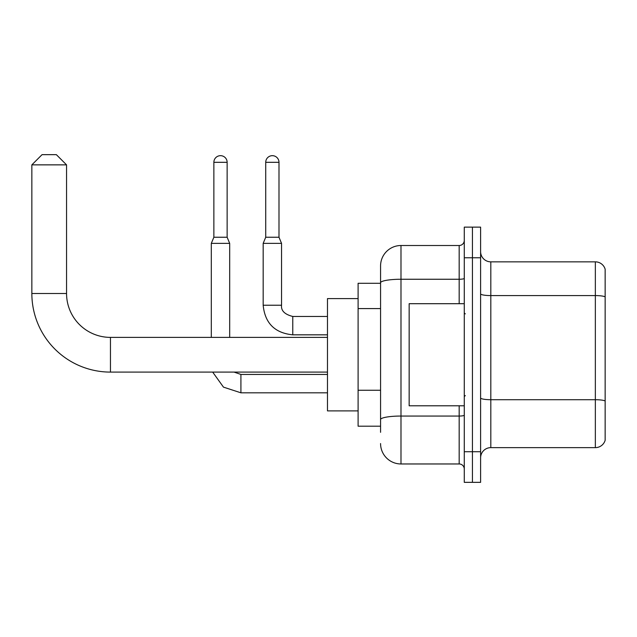 <?xml version="1.0" encoding="UTF-8"?>
<svg xmlns="http://www.w3.org/2000/svg" width="637" height="637" viewBox="0 0 637 637"><rect width="100%" height="100%" fill="white"/><g stroke="black" fill="none" stroke-linecap="round" stroke-linejoin="round"><path stroke-width="0.96" d="M380.568 432.324L380.568 282.796L380.568 283.282L358.105 283.282L358.105 426.201L380.568 426.201M464.277 451.721L464.277 482.344L472.439 482.344L472.439 451.721L472.439 482.344L480.609 482.344L480.609 451.721L472.439 451.721L472.439 257.762L472.439 451.721L464.277 451.721L464.277 257.762L472.439 257.762L472.439 227.138L472.439 257.762L480.609 257.762L480.609 451.721M480.609 257.762L480.609 227.138L464.277 227.138L464.277 257.762M459.173 303.698L459.173 279.253L400.984 279.253A20.416 3.543 180 0 0 380.568 282.796L380.568 265.924A20.416 20.416 0 0 1 400.984 245.508L400.984 463.967L459.173 463.967L459.173 405.785M400.984 245.508L459.173 245.508A5.104 5.104 0 0 0 464.277 240.404M380.568 423.135L380.568 419.592A20.416 3.543 180 0 1 400.984 416.049L459.173 416.049A5.104 0.884 0 0 0 464.277 415.157M380.568 265.924L380.568 277.159M464.277 469.071A5.104 5.104 0 0 0 459.173 463.967M400.984 463.967A20.416 20.416 0 0 1 380.568 443.551M480.609 457.844A10.208 10.208 0 0 1 490.816 447.636L595.348 447.636L595.348 261.847L490.816 261.847A10.208 10.208 0 0 1 480.609 251.639A10.208 10.208 0 0 0 490.816 261.847L490.816 447.636M605.15 269.196A10.208 10.208 0 0 0 595.348 261.847A10.208 10.208 0 0 1 605.15 269.196L605.15 440.286A10.208 10.208 0 0 1 595.348 447.636M605.15 297.001L605.15 400.992A10.208 1.776 180 0 0 595.348 399.71L490.816 399.71A10.208 1.776 -0 0 1 480.609 397.942M327.482 372.096L110.456 372.096A78.606 78.606 0 0 1 31.85 293.49L31.85 164.864L42.058 154.656L56.351 154.656L66.559 164.864L31.85 164.864M110.456 372.096L110.456 337.387A43.897 43.897 0 0 1 66.559 293.49L66.559 164.864M358.105 298.594L327.482 298.594L327.482 410.889L358.105 410.889M227.138 237.243L213.865 237.243L213.865 162.316A6.633 6.633 0 0 1 220.498 155.675A6.633 6.633 0 0 1 227.138 162.316L227.138 237.243L229.686 243.366L229.686 337.387M211.309 337.387L211.309 243.366L229.686 243.366M278.99 237.243L265.725 237.243L265.725 162.316A6.633 6.633 0 0 1 272.357 155.675A6.633 6.633 0 0 1 278.99 162.316L278.99 237.243L281.546 243.366L263.169 243.366L263.169 305.227L281.53 305.227M464.277 303.698L409.153 303.698L409.153 405.785L464.277 405.785M380.568 308.587L358.105 308.587M380.568 390.258L358.105 390.258M464.277 278.369A5.104 0.884 0 0 1 459.173 279.253L459.173 245.508M605.15 296.866A10.208 1.776 180 0 0 595.348 295.584L490.816 295.584A10.208 1.776 0 0 1 480.609 293.816M31.85 293.49L66.559 293.49M240.913 374.46L240.913 392.814L223.468 387.129L212.678 372.096L223.468 387.129L240.913 392.814L223.468 387.129L212.678 372.096L223.468 387.129L240.913 392.814L223.468 387.129L212.678 372.096L223.468 387.129L240.913 392.814L223.468 387.129L212.678 372.096L223.468 387.129L240.913 392.814L223.468 387.129L212.678 372.096M213.865 162.316L227.138 162.316M327.482 334.831L292.773 334.831C274.818 333.055 264.944 323.19 263.169 305.227C264.944 323.19 274.818 333.055 292.773 334.831C274.818 333.055 264.944 323.19 263.169 305.227C264.944 323.19 274.818 333.055 292.773 334.831C274.818 333.055 264.944 323.19 263.169 305.227C264.944 323.19 274.818 333.055 292.773 334.831C274.818 333.055 264.944 323.19 263.169 305.227C264.944 323.19 274.818 333.055 292.773 334.831L292.773 316.462C284.667 314.415 280.925 310.673 281.546 305.227C280.925 310.673 284.667 314.415 292.773 316.462C284.667 314.415 280.925 310.673 281.546 305.227C280.925 310.673 284.667 314.415 292.773 316.462C284.667 314.415 280.925 310.673 281.546 305.227C280.925 310.673 284.667 314.415 292.773 316.462C284.667 314.415 280.925 310.673 281.546 305.227L281.546 243.366M265.725 162.316L278.99 162.316M327.482 337.387L110.456 337.387M234.042 372.096L240.913 374.445L234.042 372.096L240.913 374.445L234.042 372.096L240.913 374.445L234.042 372.096L240.913 374.445L234.042 372.096L240.913 374.445L327.482 374.445M327.482 392.814L240.913 392.814M213.865 237.243L211.309 243.366M281.546 305.227C280.925 310.673 284.667 314.415 292.773 316.462L327.482 316.462M265.725 237.243L263.169 243.366M465.297 313.906L464.277 312.886M465.297 395.569L464.277 396.596"/></g></svg>
